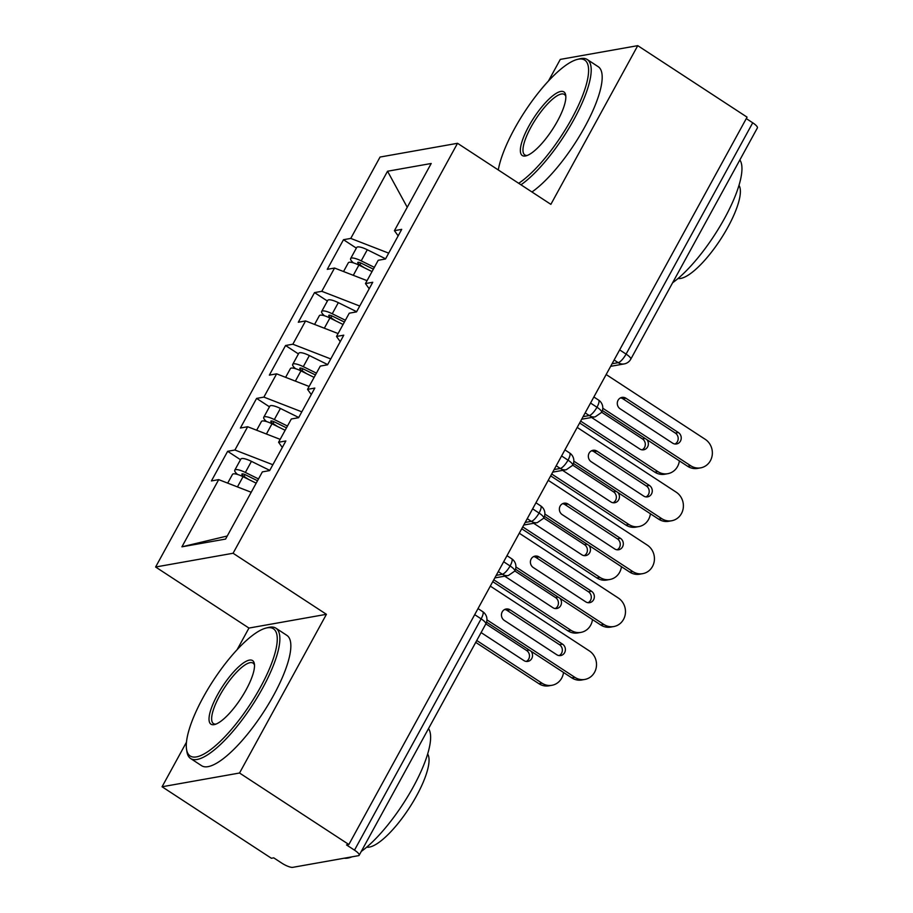 <?xml version="1.0" encoding="UTF-8"?>
<svg xmlns="http://www.w3.org/2000/svg" width="913" height="913" viewBox="0 0 913 913"><rect width="100%" height="100%" fill="white"/><g stroke="black" fill="none" stroke-linecap="round" stroke-linejoin="round"><path stroke-width="1.37" d="M186.469 742.201L162.069 786.766L271.389 858.266L273.74 857.855L281.729 863.082A9.347 2.351 -151.3 0 0 292.731 867.35L358.467 855.675A9.347 2.351 -151.3 0 0 359.174 855.264A9.347 2.351 -151.3 0 0 354.495 850.151L346.518 844.936L348.857 844.514L747.074 117.149L637.753 45.65L560.285 59.402L548.473 80.972M162.069 786.766L239.537 773.014L326.42 614.312L248.952 628.064L237.14 649.645M248.952 628.064L155.609 567.007L380.059 157.047L457.527 143.295L233.077 553.255L155.609 567.007M218.698 479.633L181.915 546.819L225.579 539.069L262.362 471.884L269.643 470.594L285.86 440.968L278.579 442.257L291.327 418.987L298.608 417.698L314.825 388.071L307.544 389.36L320.292 366.09L327.562 364.789L343.779 335.174L336.509 336.463L349.245 313.193L356.526 311.892L372.744 282.277L365.462 283.566L378.21 260.285L385.491 258.995L401.709 229.368L394.427 230.669L431.21 163.484L387.546 171.233L350.763 238.419L343.482 239.708L327.265 269.335L334.546 268.045L321.798 291.315L314.529 292.605L298.311 322.232L305.581 320.942L292.845 344.212L285.564 345.513L269.346 375.129L276.628 373.839L263.88 397.109L256.599 398.41L240.381 428.026L247.663 426.736L234.915 450.018L227.645 451.307L211.428 480.934L218.698 479.633L251.212 492.255M234.915 450.018L272.85 464.728M247.663 426.736L280.177 439.358M263.88 397.109L301.815 411.831M276.628 373.839L309.13 386.461M278.579 442.257L282.311 447.45M292.845 344.212L330.768 358.935M305.581 320.942L338.095 333.553M307.544 389.36L311.276 394.553M321.798 291.315L359.733 306.038M334.546 268.045L367.06 280.656M336.509 336.463L340.229 341.656M619.653 349.896L626.09 354.096L752.723 122.799L746.286 118.587M752.723 122.799A9.347 2.351 28.7 0 1 757.391 127.911L630.757 359.208A9.347 2.351 28.7 0 0 626.09 354.096A9.347 2.705 123.2 0 1 618.215 362.655L614.129 359.984M350.763 238.419L388.698 253.141M387.546 171.233L407.232 207.285M365.462 283.566L369.194 288.759M239.537 773.014L348.857 844.514M457.527 143.295L550.87 204.352L637.753 45.65M326.42 614.312L233.077 553.255M181.915 546.819L227.257 535.999M394.427 230.669L398.159 235.851M343.482 239.708L356.355 248.131M581.695 419.227L595.242 416.83L601.644 412.391A9.347 2.351 -151.3 0 0 601.656 412.368A9.347 2.351 -151.3 0 0 596.976 407.255L590.551 403.055M314.529 292.605L327.39 301.028M285.564 345.513L298.425 353.924M256.599 398.41L269.472 406.821M227.645 451.307L240.507 459.718M552.742 472.124L566.277 469.727L572.679 465.288A9.347 2.351 -151.3 0 0 572.691 465.276A9.347 2.351 -151.3 0 0 568.023 460.163L561.586 455.952M523.777 525.032L537.312 522.624L543.726 518.185A9.347 2.351 -151.3 0 0 543.737 518.173A9.347 2.351 -151.3 0 0 539.058 513.06L532.633 508.849M494.812 577.929L508.358 575.521L514.761 571.093A9.347 2.351 -151.3 0 0 514.772 571.07A9.347 2.351 -151.3 0 0 510.093 565.957L503.668 561.757M687.637 466.281L690.696 465.744A15.578 14.391 79.9 0 0 700.659 467.855L697.6 468.392A15.578 14.391 -100.1 0 1 687.637 466.281L602.42 410.542M700.659 467.855A15.578 14.391 79.9 0 0 712.163 455.53A15.578 14.391 79.9 0 0 705.178 439.29L606.164 374.535M620.475 397.908A6.231 5.752 -100.1 0 1 622.894 398.787L675.312 433.07A6.231 5.752 -100.1 0 1 674.992 444.003M690.696 465.744L602.797 408.248M672.573 443.113L620.155 408.83A6.231 5.752 -100.1 0 1 621.97 397.406A6.231 5.752 -100.1 0 1 625.953 398.251L678.37 432.534A6.231 5.752 -100.1 0 1 676.556 443.958A6.231 5.752 -100.1 0 1 672.573 443.113M372.036 271.572L358.889 265.09A12.462 3.127 -151.3 0 0 349.257 262.271A12.462 3.127 -151.3 0 0 348.31 262.818L343.539 271.526M373.36 269.152L361.434 263.275A4.36 1.096 -151.3 0 0 358.067 262.282A4.36 1.096 -151.3 0 0 357.736 262.476A4.36 1.096 -151.3 0 0 359.893 264.85L360.897 263.012M374.353 267.349L361.206 260.867A12.462 3.127 -151.3 0 0 351.573 258.037A12.462 3.127 -151.3 0 0 350.626 258.584A12.462 3.127 -151.3 0 0 353.434 262.876M350.626 258.584L356.709 247.48A12.462 3.127 28.7 0 1 357.656 246.932A12.462 3.127 28.7 0 1 367.288 249.751L385.606 258.79M580.668 421.11L657.828 471.576A15.578 14.391 79.9 0 0 667.791 473.687A15.578 14.391 79.9 0 0 679.363 460.871M667.791 473.687L664.744 474.235A15.578 14.391 -100.1 0 1 654.781 472.124L657.828 471.576M364.435 267.829L359.893 264.85M591.59 417.469L639.705 448.945A6.231 5.752 79.9 0 0 646.895 439.632M579.641 422.981L654.781 472.124M642.124 449.835A6.231 5.752 79.9 0 0 642.444 438.913L601.713 412.265M658.684 519.177L661.731 518.641A15.578 14.391 79.9 0 0 671.694 520.752L668.647 521.289A15.578 14.391 -100.1 0 1 658.684 519.177L573.455 463.439M671.694 520.752A15.578 14.391 79.9 0 0 683.198 508.427A15.578 14.391 79.9 0 0 676.213 492.187L577.21 427.432M591.521 450.805A6.231 5.752 -100.1 0 1 593.941 451.695L646.347 485.978A6.231 5.752 -100.1 0 1 646.027 496.9M661.731 518.641L573.832 461.145M643.608 496.01L591.202 461.727A6.231 5.752 -100.1 0 1 593.005 450.303A6.231 5.752 -100.1 0 1 596.988 451.148L649.405 485.431A6.231 5.752 -100.1 0 1 647.602 496.855A6.231 5.752 -100.1 0 1 643.608 496.01M629.719 572.086L632.766 571.538A15.578 14.391 79.9 0 0 642.729 573.649L639.682 574.197A15.578 14.391 -100.1 0 1 629.719 572.086L544.49 516.336M642.729 573.649A15.578 14.391 79.9 0 0 654.233 561.324A15.578 14.391 79.9 0 0 647.249 545.084L548.245 480.329M562.556 503.702A6.231 5.752 -100.1 0 1 564.976 504.592L617.393 538.875A6.231 5.752 -100.1 0 1 617.074 549.797M632.766 571.538L544.878 514.053M614.654 548.907L562.237 514.624A6.231 5.752 -100.1 0 1 564.04 503.2A6.231 5.752 -100.1 0 1 568.023 504.044L620.441 538.328A6.231 5.752 -100.1 0 1 618.637 549.752A6.231 5.752 -100.1 0 1 614.654 548.907M600.754 624.983L603.813 624.435A15.578 14.391 79.9 0 0 613.776 626.546L610.717 627.094A15.578 14.391 -100.1 0 1 600.754 624.983L515.537 569.233M613.776 626.546A15.578 14.391 79.9 0 0 625.279 614.232A15.578 14.391 79.9 0 0 618.284 597.992L519.28 533.226M533.591 556.599A6.231 5.752 -100.1 0 1 536.011 557.489L588.429 591.772A6.231 5.752 -100.1 0 1 588.109 602.694M603.813 624.435L515.913 566.95M585.69 601.815L533.272 567.532A6.231 5.752 -100.1 0 1 535.086 556.108A6.231 5.752 -100.1 0 1 539.069 556.953L591.487 591.236A6.231 5.752 -100.1 0 1 589.672 602.66A6.231 5.752 -100.1 0 1 585.69 601.815M571.8 677.88L574.848 677.332A15.578 14.391 79.9 0 0 584.811 679.443L581.764 679.991A15.578 14.391 -100.1 0 1 571.8 677.88L486.572 622.141M584.811 679.443A15.578 14.391 79.9 0 0 596.315 667.129A15.578 14.391 79.9 0 0 589.33 650.889L490.327 586.135M504.638 609.496A6.231 5.752 -100.1 0 1 507.057 610.386L559.464 644.669A6.231 5.752 -100.1 0 1 559.144 655.602M574.848 677.332L486.949 619.847M556.725 654.712L504.318 620.429A6.231 5.752 -100.1 0 1 506.122 609.005A6.231 5.752 -100.1 0 1 510.105 609.85L562.522 644.133A6.231 5.752 -100.1 0 1 560.719 655.557A6.231 5.752 -100.1 0 1 556.725 654.712M343.071 324.48L329.924 317.998A12.462 3.127 -151.3 0 0 320.292 315.168A12.462 3.127 -151.3 0 0 319.345 315.715L314.574 324.435M344.395 322.049L332.469 316.172A4.36 1.096 -151.3 0 0 329.102 315.179A4.36 1.096 -151.3 0 0 328.771 315.373A4.36 1.096 -151.3 0 0 330.928 317.747L331.933 315.921M345.388 320.246L332.241 313.764A12.462 3.127 -151.3 0 0 322.609 310.934A12.462 3.127 -151.3 0 0 321.661 311.481A12.462 3.127 -151.3 0 0 324.48 315.772M321.661 311.481L327.744 300.377A12.462 3.127 28.7 0 1 328.691 299.829A12.462 3.127 28.7 0 1 338.324 302.648L356.641 311.687M551.703 474.007L628.863 524.473A15.578 14.391 79.9 0 0 638.826 526.584A15.578 14.391 79.9 0 0 650.398 513.768M638.826 526.584L635.779 527.132A15.578 14.391 -100.1 0 1 625.816 525.021L628.863 524.473M335.47 320.725L330.928 317.747M562.625 470.378L610.751 501.853A6.231 5.752 79.9 0 0 617.941 492.529M550.687 475.878L625.816 525.021M613.171 502.732A6.231 5.752 79.9 0 0 613.49 491.81L572.748 465.162M314.106 377.377L300.97 370.895A12.462 3.127 -151.3 0 0 291.338 368.065A12.462 3.127 -151.3 0 0 290.391 368.612L285.621 377.331M315.43 374.946L303.515 369.069A4.36 1.096 -151.3 0 0 300.137 368.076A4.36 1.096 -151.3 0 0 299.806 368.27A4.36 1.096 -151.3 0 0 301.975 370.644L302.968 368.818M316.423 373.143L303.287 366.661A12.462 3.127 -151.3 0 0 293.655 363.842A12.462 3.127 -151.3 0 0 292.708 364.378A12.462 3.127 -151.3 0 0 295.515 368.669M292.708 364.378L298.791 353.274A12.462 3.127 28.7 0 1 299.726 352.726A12.462 3.127 28.7 0 1 309.37 355.556L327.676 364.584M522.75 526.904L599.909 577.37A15.578 14.391 79.9 0 0 609.873 579.481A15.578 14.391 79.9 0 0 621.445 566.665M609.873 579.481L606.814 580.029A15.578 14.391 -100.1 0 1 596.851 577.918L599.909 577.37M306.506 373.622L301.975 370.644M533.66 523.275L581.786 554.75A6.231 5.752 79.9 0 0 588.976 545.438M521.722 528.775L596.851 577.918M584.206 555.64A6.231 5.752 79.9 0 0 584.525 544.707L543.794 518.059M285.141 430.274L272.006 423.792A12.462 3.127 -151.3 0 0 262.373 420.973A12.462 3.127 -151.3 0 0 261.426 421.509L256.656 430.228M286.477 427.855L274.551 421.966A4.36 1.096 -151.3 0 0 271.184 420.984A4.36 1.096 -151.3 0 0 270.853 421.167A4.36 1.096 -151.3 0 0 273.01 423.541L274.014 421.715M287.469 426.04L274.322 419.558A12.462 3.127 -151.3 0 0 264.69 416.739A12.462 3.127 -151.3 0 0 263.743 417.287A12.462 3.127 -151.3 0 0 266.55 421.566M263.743 417.287L269.826 406.171A12.462 3.127 28.7 0 1 270.773 405.623A12.462 3.127 28.7 0 1 280.405 408.453L298.722 417.481M493.785 579.801L570.945 630.278A15.578 14.391 79.9 0 0 580.908 632.389A15.578 14.391 79.9 0 0 592.48 619.562M580.908 632.389L577.849 632.926A15.578 14.391 -100.1 0 1 567.886 630.815L570.945 630.278M277.552 426.519L273.01 423.541M504.706 576.171L552.822 607.647A6.231 5.752 79.9 0 0 560.011 598.335M492.758 581.672L567.886 630.815M555.241 608.537A6.231 5.752 79.9 0 0 555.561 597.604L514.829 570.967M256.188 483.171L243.041 476.689A12.462 3.127 -151.3 0 0 233.408 473.87A12.462 3.127 -151.3 0 0 232.461 474.418L227.691 483.125M257.512 480.752L245.586 474.863A4.36 1.096 -151.3 0 0 242.219 473.881A4.36 1.096 -151.3 0 0 241.888 474.075A4.36 1.096 -151.3 0 0 244.045 476.438L245.049 474.612M258.505 478.937L245.357 472.455A12.462 3.127 -151.3 0 0 235.725 469.636A12.462 3.127 -151.3 0 0 234.778 470.184A12.462 3.127 -151.3 0 0 237.597 474.475M234.778 470.184L240.861 459.068A12.462 3.127 28.7 0 1 241.808 458.531A12.462 3.127 28.7 0 1 251.44 461.35L269.757 470.378M476.757 640.504L541.98 683.175A15.578 14.391 79.9 0 0 551.943 685.286A15.578 14.391 79.9 0 0 563.515 672.47M551.943 685.286L548.896 685.823A15.578 14.391 -100.1 0 1 538.932 683.711L541.98 683.175M248.587 479.428L244.045 476.438M481.094 632.572L523.868 660.544A6.231 5.752 79.9 0 0 531.058 651.231M475.73 642.375L538.932 683.711M526.287 661.434A6.231 5.752 79.9 0 0 526.607 650.501L485.864 623.864M518.687 183.296A76.007 21.958 -56.8 0 0 571.743 118.633A76.007 21.958 -56.8 0 0 577.221 59.436A76.007 21.958 -56.8 0 0 514.464 128.801A76.007 21.958 -56.8 0 0 498.293 169.955M577.221 59.436L579.561 58.843A77.879 22.494 123.2 0 1 587.23 59.516A77.879 22.494 123.2 0 1 573.946 119.477A77.879 22.494 123.2 0 1 520.981 184.791M557.421 121.167A38.004 10.979 123.2 0 1 526.036 155.849A38.004 10.979 123.2 0 1 528.775 126.256A38.004 10.979 123.2 0 1 551.749 96.607A38.004 10.979 123.2 0 1 565.706 95.203A38.004 10.979 123.2 0 1 557.421 121.167M565.832 96.493A36.132 10.431 -56.8 0 0 564.382 94.45A36.132 10.431 -56.8 0 0 530.978 127.112A36.132 10.431 -56.8 0 0 524.815 154.936A36.132 10.431 -56.8 0 0 527.269 155.45M739.85 159.946A77.879 22.494 123.2 0 1 724.694 218.093A77.879 22.494 123.2 0 1 672.607 282.779M738.982 185.35A56.07 16.194 123.2 0 1 727.958 227.052A56.07 16.194 123.2 0 1 678.074 278.476M587.23 59.516L598.209 66.695A77.879 22.494 123.2 0 1 584.925 126.667A77.879 22.494 123.2 0 1 531.959 191.981M260.41 687.295A76.007 21.958 -56.8 0 0 265.888 628.098A76.007 21.958 -56.8 0 0 203.131 697.464A76.007 21.958 -56.8 0 0 186.56 749.402A76.007 21.958 -56.8 0 0 214.464 746.594A76.007 21.958 -56.8 0 0 260.41 687.295M265.888 628.098L268.228 627.505A77.879 22.494 123.2 0 1 275.897 628.178A77.879 22.494 123.2 0 1 262.613 688.151A77.879 22.494 123.2 0 1 190.634 758.532A77.879 22.494 123.2 0 1 186.937 751.787L186.56 749.402M246.088 689.84A38.004 10.979 123.2 0 1 214.703 724.511A38.004 10.979 123.2 0 1 217.442 694.919A38.004 10.979 123.2 0 1 240.416 665.269A38.004 10.979 123.2 0 1 254.373 663.865A38.004 10.979 123.2 0 1 246.088 689.84M254.499 665.155A36.132 10.431 -56.8 0 0 253.049 663.112A36.132 10.431 -56.8 0 0 219.645 695.774A36.132 10.431 -56.8 0 0 213.482 723.598A36.132 10.431 -56.8 0 0 215.936 724.112M428.517 728.62A77.879 22.494 123.2 0 1 413.361 786.755A77.879 22.494 123.2 0 1 361.274 851.441M427.649 754.012A56.07 16.194 123.2 0 1 416.625 795.714A56.07 16.194 123.2 0 1 366.741 847.138M275.897 628.178L286.876 635.368A77.879 22.494 123.2 0 1 273.592 695.329A77.879 22.494 123.2 0 1 201.613 765.71L190.634 758.532M351.973 856.828A77.879 22.494 123.2 0 1 344.281 858.197M354.495 850.151L481.128 618.854L474.703 614.654M359.174 855.264L485.807 623.967A9.347 2.351 -151.3 0 0 481.128 618.854A9.347 2.705 123.2 0 0 482.726 611.664L478.024 608.583M612.075 363.751L618.215 362.655A9.347 8.639 -100.1 0 0 624.195 363.922A9.347 9.347 0 0 0 630.757 359.208M601.656 412.368A9.347 9.347 0 0 0 598.574 400.065A9.347 2.705 123.2 0 1 596.976 407.255A9.347 2.705 123.2 0 1 589.262 415.552L585.176 412.881M583.11 416.648L589.262 415.552M554.145 469.544L560.297 468.46L556.211 465.778M525.192 522.453L531.343 521.357L527.246 518.675M496.227 575.35L502.378 574.254L498.293 571.584M572.691 465.276A9.347 9.347 0 0 0 569.609 452.962A9.347 2.705 123.2 0 1 568.023 460.163A9.347 2.705 123.2 0 1 560.297 468.449M595.242 416.83A9.347 8.639 -100.1 0 1 589.262 415.563M543.737 518.173A9.347 9.347 0 0 0 540.656 505.859A9.347 2.705 123.2 0 1 539.058 513.06A9.347 2.705 123.2 0 1 531.332 521.357M566.277 469.727A9.347 8.639 -100.1 0 1 560.297 468.46M514.772 571.07A9.347 9.347 0 0 0 511.691 558.756A9.347 2.705 123.2 0 1 510.093 565.957A9.347 2.705 123.2 0 1 502.378 574.254A9.347 8.639 -100.1 0 0 508.358 575.521M537.312 522.624A9.347 8.639 -100.1 0 1 531.343 521.357M625.953 398.251L622.894 398.787M678.37 432.534L675.312 433.07M361.206 260.867L367.288 249.751M353.297 275.315L358.889 265.09M642.444 438.913L645.08 438.445M596.988 451.148L593.941 451.695M649.405 485.431L646.347 485.978M568.023 504.044L564.976 504.592M620.441 538.328L617.393 538.875M539.069 556.953L536.011 557.489M591.487 591.236L588.429 591.772M510.105 609.85L507.057 610.386M562.522 644.133L559.464 644.669M332.241 313.764L338.324 302.648M324.332 328.212L329.924 317.998M613.49 491.81L616.115 491.342M303.287 366.661L309.37 355.556M295.367 381.109L300.97 370.895M584.525 544.707L587.15 544.239M274.322 419.558L280.405 408.453M266.413 434.017L272.006 423.792M555.561 597.604L558.197 597.136M245.357 472.455L251.44 461.35M237.448 486.914L243.041 476.689M526.607 650.501L529.232 650.045M598.574 400.065L593.872 396.995M624.195 363.922L610.66 366.33M569.609 452.962L564.907 449.892M540.656 505.859L535.954 502.789M511.691 558.756L506.989 555.686M485.807 623.967A9.347 9.347 0 0 0 482.726 611.664"/></g></svg>
